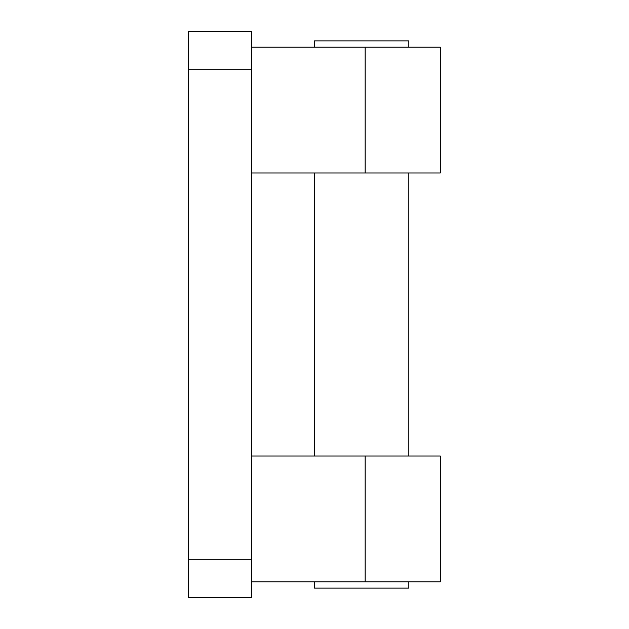 <?xml version="1.0" encoding="UTF-8"?>
<svg xmlns="http://www.w3.org/2000/svg" width="629" height="629" viewBox="0 0 629 629"><rect width="100%" height="100%" fill="white"/><g stroke="black" fill="none" stroke-linecap="round" stroke-linejoin="round"><path stroke-width="0.94" d="M251.6 69.19L251.6 31.45L188.7 31.45L188.7 69.19L251.6 69.19L251.6 559.81L188.7 559.81L188.7 69.19M188.7 559.81L188.7 597.55L251.6 597.55L251.6 559.81M314.5 581.825L314.5 588.115L408.85 588.115L408.85 581.825M408.85 47.175L408.85 40.885L314.5 40.885L314.5 47.175M251.6 172.975L440.3 172.975L440.3 47.175L251.6 47.175M251.6 581.825L440.3 581.825L440.3 456.025L251.6 456.025M365.103 47.175L365.103 172.975M365.103 456.025L365.103 581.825M314.5 172.975L314.5 456.025M408.85 172.975L408.85 456.025"/></g></svg>
